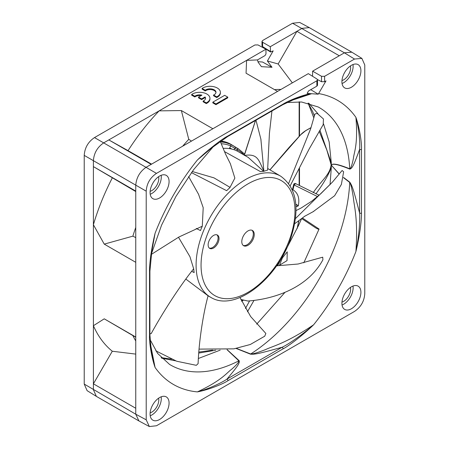 <?xml version="1.0" encoding="UTF-8"?>
<svg xmlns="http://www.w3.org/2000/svg" width="449" height="449" viewBox="0 0 449 449"><rect width="100%" height="100%" fill="white"/><g stroke="black" fill="none" stroke-linecap="round" stroke-linejoin="round"><path stroke-width="0.67" d="M96.209 396.282L87.106 390.652L84.221 384.075L84.221 155.382C84.738 147.772 88.167 141.839 94.498 137.585L254.897 44.979L257.984 44.934L265.937 49.205L159.131 110.869L181.357 110.555L212.871 128.751L308.306 73.647L316.899 78.962L317.516 79.871L316.871 80.775L156.482 173.376C150.157 177.63 146.728 183.562 146.211 191.173L146.211 419.826L149.349 426.55L156.482 425.759L354.502 311.432C360.833 307.178 364.262 301.245 364.779 293.635L364.779 64.982L361.894 58.404L354.502 59.049L324.605 76.313L324.605 81.679L326.008 80.871L318.251 94.189L310.921 93.667L296.138 98.46M270.281 46.696L270.601 52.017L273.194 50.849L267.402 60.974L278.144 63.983L296.912 31.318L270.281 46.696L262.603 42.268L261.986 41.403L262.631 40.517L292.546 23.241L299.685 22.45L309.114 27.518M350.433 287.439A9.912 5.719 120 0 1 348.581 296.149A9.912 5.719 -60 0 1 341.964 302.11M342.048 305.017A13.431 7.756 120 0 0 350.343 297.165A13.431 7.756 -60 0 0 352.993 286.058M358.128 301.661A13.431 7.756 -60 0 1 344.697 309.417A13.431 7.756 -60 0 1 344.697 293.904A13.431 7.756 120 0 1 358.128 286.148A13.431 7.756 120 0 1 358.128 301.661M310.921 93.667L310.371 93.633C300.476 95.744 287.972 100.958 283.072 104.117L227.918 135.957C222.592 138.561 208.083 149.629 197.397 159.996L212.978 146.75M310.371 93.633L307.105 93.403L308.519 90.967L316.871 86.141L316.871 80.775M150.37 343.704L155.079 367.462L151.178 349.687L149.91 334.892A1.319 0.763 180 0 1 149.523 335.431C149.113 341.812 151.442 357.219 155.079 367.462A164.065 94.722 -60 0 0 197.397 391.893C222.468 380.056 226.627 372.799 231.869 369.067C236.746 364.74 239.081 361.995 238.862 360.822A6.606 4.322 128.7 0 0 239.165 360.699C239.856 363.432 237.285 366.715 226.992 379.079A1.319 0.763 60 0 1 227.918 380.69C223.344 383.906 207.82 390.041 197.397 391.893C208.044 389.232 222.76 382.273 226.992 379.079L282.146 347.234A1.319 0.763 60 0 1 283.072 348.851C288.393 346.246 302.901 335.179 313.587 324.812A164.065 94.722 120 0 0 355.911 251.513C357.331 244.643 358.437 236.954 359.222 228.429C359.7 221.671 359.823 216.553 359.604 213.067L359.604 149.382A1.319 0.763 0 0 0 361.467 149.377C361.877 142.995 359.548 127.589 355.911 117.346C358.195 144.976 353.986 152.205 353.374 158.615C352.067 165.002 350.854 168.392 349.732 168.796C338.434 164.227 332.299 163.026 331.323 165.181L339.175 174.105M343.541 177.686L349.732 182.468C350.854 184.09 352.067 189.164 353.374 197.678C353.986 205.782 358.195 218.096 355.911 251.513C357.449 245.311 358.846 238.161 360.109 230.051C361.119 222.384 361.568 216.721 361.467 213.067L361.467 149.377M210.429 148.815L197.397 159.996A164.065 94.722 120 0 0 155.079 233.295C153.541 239.497 152.144 246.647 150.881 254.757C149.871 262.424 149.422 268.087 149.523 271.74L149.523 335.431M152.862 420.169A13.431 7.756 -60 0 1 152.862 404.661A13.431 7.756 -60 0 1 166.293 396.905L166.293 396.905A13.431 7.756 120 0 1 166.293 412.418A13.431 7.756 120 0 1 152.862 420.169L152.862 420.169M152.862 183.147A13.431 7.756 120 0 0 152.862 198.66A13.431 7.756 120 0 0 166.293 190.904A13.431 7.756 -60 0 0 166.293 175.391A13.431 7.756 -60 0 0 152.862 183.147M358.128 64.639A13.431 7.756 -60 0 1 358.128 80.147A13.431 7.756 -60 0 1 344.697 87.903L344.697 87.903A13.431 7.756 120 0 1 344.697 72.39A13.431 7.756 120 0 1 358.128 64.639L358.128 64.639M161.157 396.809A13.431 7.756 -60 0 1 150.213 415.768M150.129 412.861A9.912 5.719 120 0 0 158.598 398.196M161.157 175.295A13.431 7.756 120 0 1 158.508 186.408A13.431 7.756 -60 0 1 150.213 194.26M158.598 176.682A9.912 5.719 -60 0 1 156.746 185.392A9.912 5.719 120 0 1 150.129 191.347M342.048 83.503A13.431 7.756 120 0 0 352.993 64.544M350.433 65.924A9.912 5.719 -60 0 1 341.964 80.596M210.345 148.883L227.643 136.563A1.319 0.763 -120 0 0 227.918 135.957M227.643 136.563L282.797 104.724A1.319 0.763 -120 0 0 283.072 104.117M311.617 93.712L290.66 100.716M310.736 89.688L318.251 94.189M324.605 81.679L321.518 81.724L317.454 79.54M317.516 79.86L317.516 85.259L316.871 86.141M309.282 27.614L302.054 28.354L296.912 31.318L339.27 55.771L312.616 71.161L321.518 76.296L324.605 76.313M312.616 71.161L312.56 76.279M339.27 55.771L344.405 52.808L354.502 59.049M135.755 191.543L93.398 166.618L93.398 160.686C93.959 153.098 97.388 147.165 103.674 142.883L159.131 110.869C147.772 122.785 137.405 136.041 128.044 150.639L108.815 139.92L151.167 164.373L146.032 167.337L156.482 173.376M151.167 164.373L212.871 128.751M267.402 60.974L272.015 67.288L261.436 66.665L258.096 62.17L257.473 59.925L246.596 60.368L246.058 73.204L277.566 91.394M220.375 92.27L220.375 92.994A10.349 5.977 180 0 1 216.699 97.562L213.561 95.749L213.561 95.031L216.699 96.844A10.349 5.977 0 0 0 220.375 92.27A10.349 5.977 0 0 0 213.578 86.657A10.349 5.977 0 0 0 202.112 88.419L205.249 90.232L205.249 90.951L202.112 89.138L202.112 88.419M205.249 90.951A5.944 3.435 180 0 1 211.591 89.677A5.944 3.435 180 0 1 215.941 92.629M209.947 98.297L209.947 99.016A10.349 5.977 180 0 1 206.265 103.584L203.128 101.771L203.128 101.053L206.265 102.866A10.349 5.977 0 0 0 209.947 98.297A10.349 5.977 0 0 0 203.144 92.679A10.349 5.977 0 0 0 191.678 94.447L194.815 96.254A5.944 3.435 0 0 1 201.943 95.143L198.52 97.119L201.629 98.915L205.058 96.939A5.944 3.435 0 0 1 205.541 98.297A5.944 3.435 0 0 1 203.128 101.053M201.012 95.682A5.944 3.435 180 0 0 194.815 96.973L191.678 95.166L191.678 94.447M205.507 98.657A5.944 3.435 180 0 0 205.058 97.657L201.629 99.639L198.52 97.837L198.52 97.119M227.778 97.124L227.778 97.843L215.947 104.679L212.832 102.877L212.832 102.159L215.947 103.96L227.778 97.124L224.663 95.328L212.832 102.159M112.301 177.911C104.342 193.317 98.039 208.92 93.398 224.719L93.398 166.618L135.755 191.072L135.755 185.134C136.412 177.608 139.835 171.675 146.032 167.337L94.498 137.585M135.755 354.104L112.301 351.236L93.398 383.816L135.755 408.27L135.755 414.203L138.926 420.949M135.755 408.27L135.755 191.072M135.755 227.452A152.604 88.105 120 0 0 132.87 236.152L104.241 244.121L93.398 224.719L93.398 389.749L96.372 396.383M112.301 351.236C104.342 344.793 98.039 336.284 93.398 325.716L104.241 318.829L135.755 337.025M104.241 244.121L135.755 262.317M135.755 340.948A152.604 88.105 -60 0 1 132.87 335.571L104.241 318.829M132.87 335.571L135.755 337.238M132.87 236.152L135.755 237.622M262.839 47.218A1.319 0.763 -58.3 0 1 262.603 46.634L261.986 45.731L261.986 41.415M257.473 59.925L265.062 55.541L265.988 53.919L265.937 49.205M280.962 89.435A152.604 88.105 120 0 0 274.547 89.648M278.144 63.983L292.355 82.857M220.504 142.002A72.598 41.914 -60 0 1 231.128 144.578L237.195 148.198A72.463 41.836 -60 0 1 238.621 149.001L231.241 144.522A72.643 41.942 -60 0 0 220.655 141.025M295.925 206.074L296.918 206.619L298.259 205.867A147.614 85.226 120 0 0 298.316 205.676C299.708 198.581 298.164 193.446 293.685 190.264L292.939 189.809A147.407 85.108 120 0 0 294.112 184.982L317.516 196.567M231.128 144.578L230.741 145.925L237.47 149.882A71.138 41.072 -60 0 1 244.262 155.118M229.36 148.602L230.73 145.947A71.279 41.151 -60 0 0 221.217 143.747M319.211 131.304L326.861 150.146L331.244 165.137L331.3 162.802L319.918 130.115M308.845 103.27L317.993 113.81M323.555 123.935L329.162 141.974L331.3 162.802M314.384 115.977L312.65 111.509L308.093 103.085M313.834 117.958L308.154 103.158M299.517 101.839L299.511 135.957M299.505 168.162L299.5 185.532M331.098 165.047C329.858 174.953 321.102 180.784 313.25 192.649M331.244 165.137L331.3 167.578C328.41 175.166 323.274 183.933 315.9 193.884M298.933 220.599L297.109 228.715M302.401 217.989L319.065 229.046C318.543 229.388 317.291 228.911 315.31 227.621L301.661 218.551L298.288 225.999M294.056 184.236L294.112 184.982L295.605 183.607L319.087 195.22M331.3 167.578L330.049 184.758M361.467 213.067A1.319 0.763 0 0 1 359.604 213.067C354.042 191.661 352.487 186.032 349.777 182.182A6.606 3.149 126.7 0 1 349.732 182.468A148.653 85.826 -60 0 1 250.705 353.98A6.606 3.149 -66.7 0 1 250.486 354.166C255.172 354.592 260.824 353.122 282.146 347.234C287.624 344.776 302.705 334.606 313.587 324.812C285.794 343.496 273.02 346.011 265.696 349.535C257.67 352.661 252.675 354.143 250.705 353.98L236.387 348.402M150.039 339.517L157.588 353.402L169.548 364.414A148.653 85.826 120 0 0 238.862 360.822L227.042 349.726M175.744 360.85L161.679 358.173M220.167 350.141L198.385 358.493M319.065 229.046L303.799 262.822M285.059 292.265L256.693 324.156M301.655 218.551L315.31 227.621M247.444 311.786L253.904 300.572M287.034 260.616L279.542 265.185L282.376 257.922L287.242 251.838L287.034 260.616M245.451 308.491L249.565 300.959M243.1 300.392L241.669 301.223M212.652 350.136L198.828 352.089M215.801 350.198L198.755 353.077M161.14 357.617L171.838 359.178M293.708 184.46L292.333 190.05M349.777 182.182L343.58 177.456M339.281 173.976L331.323 165.181C332.35 163.172 338.501 164.486 349.777 169.116C352.487 168.341 354.042 164.48 359.604 149.382C360.216 143.321 358.947 128.178 355.911 117.346A164.065 94.722 -60 0 0 318.622 93.572M286.866 102.524L301.605 102.002L318.184 106.963A148.653 85.826 120 0 1 349.732 168.796A6.606 4.322 -68.7 0 1 349.777 169.116M239.165 360.699L227.205 349.709M250.486 354.166L236.095 348.458M149.91 334.892L149.91 271.202A1.319 0.763 180 0 1 149.523 271.74M151.397 253.41L155.079 233.295L151.88 250.374M257.967 61.687L262.513 62.013L272.015 67.288M351.836 52.185L344.405 52.808L292.546 23.241M128.044 150.639L151.577 164.132M182.676 146.183A152.604 88.105 -60 0 1 188.765 139.336L181.357 110.555M188.765 139.336L191.482 141.098M216.699 97.562L216.699 96.844M213.561 95.031A5.944 3.435 0 0 0 215.975 92.27A5.944 3.435 0 0 0 211.889 89.009A5.944 3.435 0 0 0 205.249 90.232M215.947 104.679L215.947 103.96M206.265 103.584L206.265 102.866M205.058 97.657L205.058 96.939M201.629 99.639L201.629 98.915M194.815 96.973L194.815 96.254M249.947 230.135A8.806 5.085 -60 0 1 252.422 230.46A8.806 5.085 -60 0 1 252.422 240.63A8.806 5.085 -60 0 1 243.616 245.715A8.806 5.085 -60 0 1 245.687 232.767A8.806 5.085 120 0 1 249.947 230.135M213.578 248.011A7.706 4.451 120 0 0 218.612 241.22A7.706 4.451 120 0 0 217.428 235.046A7.706 4.451 120 0 0 213.578 235.428A7.706 4.451 120 0 0 208.544 242.219A7.706 4.451 120 0 0 209.722 248.392A7.706 4.451 120 0 0 213.578 248.011M191.431 172.612L226.661 190.685A69.977 40.399 -60 0 1 229.882 187.665L234.861 178.096L230.354 163.705L225.505 153.996L220.223 141.323M196.247 228.457L200.462 230.556A69.977 40.399 -60 0 1 202.286 226.223L203.206 207.702L198.559 194.294L188.614 176.541M191.695 271.314L194.164 272.588A69.977 40.399 -60 0 1 193.732 268.973L189.944 256.688L178.489 237.252M210.794 297.361A69.943 40.382 -60 0 1 227.026 194.411A69.943 40.382 120 0 1 260.835 173.527A69.943 40.382 -60 0 1 280.737 176.216C296.424 187.744 300.016 207.634 291.513 235.877C278.857 277.656 235.573 312.684 210.794 297.361L208.224 295.913L185.83 279.065M224.455 151.577L260.504 171.641A69.977 40.399 -60 0 1 263.619 171.344L267.615 170.098L269.422 133.342L271.948 110.982M248.437 157.532L238.161 151.599A69.977 40.399 120 0 0 223.125 148.394M192.245 171.501L213.988 177.866L229.882 187.267L229.882 187.665L229.501 186.98M202.286 226.223L178.927 237.01L151.246 254.454M200.462 230.556L196.286 228.446M193.732 268.973L193.39 269.131C181.66 283.616 164.3 309.748 151.173 333.635L149.91 333.865M194.164 272.588L191.717 271.286M208.235 295.913L207.943 296.318C203.195 313.823 198.89 341.448 198.104 363.662L196.303 365.323L176.71 361.237L155.797 350.837M240.002 297.524L250.66 316.545L265.859 333.472L264.719 336.194M264.714 336.206L250.301 344.495L233.907 348.845L199.07 349.114M276.573 265.819L298.108 264.018L322.73 257.187L322.91 259.769C308.474 286.748 276.337 298.888 247.904 301.026L240.86 299.472M295.436 218.618L332.563 181.963L342.11 170.502L343.637 171.799L341.375 184.421L334.645 195.713L313.217 211.636M288.662 183.439L310.663 128.779L314.929 113.973L317.207 113.451L323.46 118.985L323.19 124.637L309.181 148.95L290.211 185.751M310.994 127.69L305.679 130.693L300.707 134.745L269.978 169.851M248.179 157.38L263.619 171.344L263.849 170.901C258.557 160.529 258.242 153.3 244.307 155.449M263.849 170.901L260.863 139.072L255.986 120.203M255.526 120.467L244.396 155.197M243.173 245.407A8.806 5.085 120 0 0 251.491 240.092A8.806 5.085 120 0 0 251.934 230.236M209.285 248.078A7.706 4.451 120 0 0 212.641 247.472A7.706 4.451 120 0 0 217.541 241.107A7.706 4.451 120 0 0 216.934 234.827M227.918 380.69L283.072 348.851M321.518 76.296L321.518 81.724M84.221 155.382L146.211 191.173M84.221 384.075L135.755 414.203L146.211 419.826M270.326 51.41L262.603 46.634L262.603 42.268M298.316 205.676L295.79 204.188M298.259 205.867L295.812 204.424M237.195 148.198A1.319 1.078 117.3 0 1 237.47 149.882L236.87 150.903M236.123 147.598A1.319 0.746 121.2 0 0 234.833 148.366L234.047 149.725M231.886 149.09L229.624 147.85M296.918 206.619L295.925 206.035M293.685 190.264L292.103 189.326M230.427 197.964A66.418 38.35 120 0 0 211.35 293.146A66.418 38.35 120 0 0 286.647 246.636A66.418 38.35 120 0 0 262.536 178.13A66.418 38.35 120 0 0 230.427 197.964M305.679 130.693A1.319 1.201 -118 0 1 306.005 130.435C303.676 131.927 301.896 133.364 300.667 134.751L289.066 147.468L269.928 169.817M282.797 104.724L296.245 98.421M138.965 420.966L149.349 426.55M96.412 396.405L138.763 420.853M270.584 52.005L262.861 47.229L261.986 45.736M220.751 140.958L231.241 144.522M244.654 154.08L238.621 149.001M299.141 101.822L299.141 136.344M299.141 168.875L299.141 185.358M319.093 195.214L295.577 183.59A1.319 1.319 0 0 0 293.702 184.477M298.332 225.886L277.572 265.847M242.623 300.241L241.506 300.881M298.748 220.74L297.086 228.76M149.91 271.202L151.93 250.059M213.702 146.178L193.558 169.739L175.913 196.454L161.595 225.101L151.262 254.325M309.316 27.636L351.674 52.084M351.87 52.207L361.894 58.404M280.737 176.216L267.671 168.482M294.634 223.754L305.062 216.003M304.383 216.44L313.823 211.322M296.009 210.609L301.307 207.898L311.612 201.275L320.788 193.721L332.563 181.963M307.997 135.261L310.663 128.779M305.994 130.44L311.017 127.617M261.037 140.155L260.863 139.072M244.284 155.13L255.459 120.506"/></g></svg>
